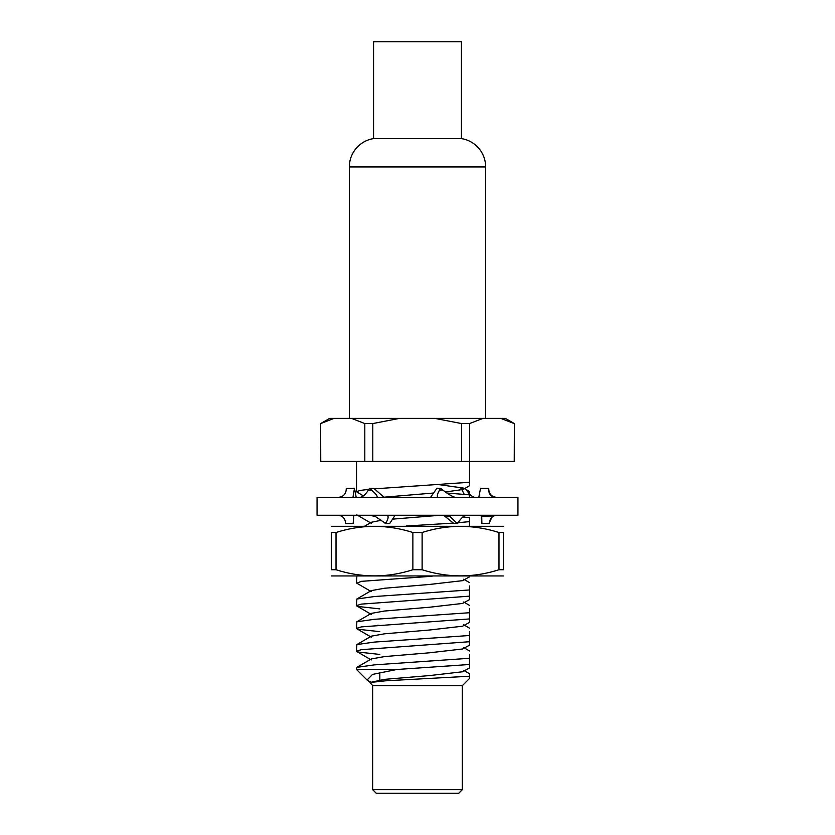 <?xml version="1.0" encoding="UTF-8"?>
<svg xmlns="http://www.w3.org/2000/svg" width="835" height="835" viewBox="0 0 835 835"><rect width="100%" height="100%" fill="white"/><g stroke="black" fill="none" stroke-linecap="round" stroke-linejoin="round"><path stroke-width="1.25" d="M503.589 526.3L331.411 526.3M331.411 532.511C331.411 524.328 331.411 524.328 331.411 532.511L336.025 532.511C361.597 524.328 387.21 524.328 412.876 532.511L422.124 532.511C447.623 524.328 473.236 524.328 498.975 532.511L503.589 532.511C503.589 524.328 503.589 524.328 503.589 532.511L503.589 569.731L498.975 569.731C473.476 577.903 447.852 577.903 422.124 569.731L412.876 569.731C387.21 577.914 361.597 577.914 336.025 569.731L331.411 569.731C331.411 577.903 331.411 577.903 331.411 569.731L331.411 532.511M503.589 575.941L331.411 575.941M412.876 569.731L412.876 532.511M422.124 569.731L422.124 532.511M498.975 569.731L498.975 532.511M503.589 569.731C503.589 577.903 503.589 577.903 503.589 569.731M336.025 569.731L336.025 532.511M445.368 491.992L462.548 489.54L463.738 489.091L463.686 488.11L469.51 491.502L469.51 497.316L469.51 494.852L446.861 493.036M463.738 489.091L469.52 485.73L469.51 482.265L374.362 488.851M368.851 489.32L359.718 490.51L356.524 491.731L363.402 495.906M356.524 651.175L356.858 644.578L374.383 642.084L469.51 635.508L469.51 641.718L361.284 649.682L356.524 651.175L358.601 652.093L379.831 654.442M356.524 628.4L356.858 621.793L374.383 619.309L469.51 612.723L469.51 618.933L361.284 626.897L356.524 628.4L358.601 629.319L379.831 631.667M379.831 625.457L377.597 625.279M356.524 605.625L356.858 599.019L374.383 596.534L469.51 589.948L469.51 596.159L361.284 604.122L356.524 605.625L358.601 606.534L379.831 608.892M432.144 576.234L361.284 581.348L356.827 583.206L371.262 591.597L371.314 590.606L384.528 588.247L429.566 584.448L462.548 580.659L469.52 576.849L469.51 576.234M356.524 582.84L356.858 576.244M372.661 789.659L462.339 789.659L458.749 793.25L376.251 793.25L372.661 789.659L372.661 685.639L462.339 685.639L469.51 678.458L469.51 676.82M372.661 685.639L369.968 682.508L385.279 680.828L469.51 676.235L469.51 678.458M367.076 680.045L356.524 669.493L356.858 667.353L374.383 664.869L469.51 658.283L469.51 664.493L396.844 669.493L372.525 674.409L367.076 680.045L370.636 682.122M356.524 669.493L396.844 669.493M406.227 526.008L453.405 523.096M458.112 522.72L469.51 521.614L469.51 517.627L462.83 516.98M444.658 515.665L444.126 515.623M444.074 515.623L439.513 515.32M469.51 491.512L469.51 494.852M469.51 521.614L469.51 526.008M369.968 682.508L384.528 679.356L429.566 675.567L462.548 671.768L469.52 667.958L469.51 664.493M469.51 658.283L469.51 654.296M469.51 676.235L469.51 674.732M463.738 671.319L463.686 670.338L469.51 673.73M356.858 667.353L371.314 658.94L384.528 656.581L429.566 652.782L462.548 648.993L469.52 645.184L469.51 641.718L469.51 645.173M356.827 628.765L371.262 637.147L371.314 636.166L384.528 633.807L429.566 630.008L462.548 626.208L469.52 622.399L469.51 618.933M356.858 621.793L371.314 613.391L384.528 611.022L429.566 607.233L462.548 603.434L469.52 599.624L469.51 596.159M364.905 526.008L371.314 522.272L381.334 520.257M392.533 519.151L440.275 515.247M383.954 497.19L433.615 493.026M463.686 488.11L439.367 484.697M469.51 589.948L469.51 585.961M469.51 612.723L469.51 608.746M469.51 635.508L469.51 631.521M469.51 461.442L469.51 485.573M514.224 423.564L500.823 418.398L505.394 418.398L514.35 423.564L514.224 461.442L469.562 461.442L469.562 423.564L461.536 423.564L434.91 418.398L482.964 418.398L469.562 423.564M461.536 423.564L461.536 461.442L469.562 461.442M461.536 461.442L372.796 461.442L372.796 423.564L364.811 423.564L351.587 418.398L399.433 418.398L372.796 423.564M364.811 423.564L364.811 461.442L372.796 461.442M364.811 461.442L320.744 461.442L320.65 423.564L329.606 418.398L333.969 418.398L320.744 423.564M320.65 423.564L320.744 461.442M514.224 461.442L514.35 423.564M399.433 418.398L434.91 418.398M482.964 418.398L500.823 418.398M333.969 418.398L351.587 418.398M328.52 497.316L517.94 497.316L517.94 515.247L317.06 515.247L317.06 497.316L328.52 497.316M438.406 497.316C436.684 496.856 437.06 494.466 439.534 490.135L440.64 488.35L442.915 490.135C448.593 494.466 452.737 496.856 455.315 497.316M430.599 497.316L436.841 488.35L440.64 488.35M448.301 515.247L450.044 516.541L445.295 516.541L443.552 515.247M466.076 515.247C463.79 515.706 461.191 518.097 458.3 522.428L456.056 522.428L450.044 516.541M445.295 516.541L443.656 515.247M443.583 515.247L454.021 523.608L457.559 523.608L456.056 522.428M458.3 522.428L457.559 523.608M495.625 497.316C491.314 496.856 488.986 494.466 488.663 490.135L488.715 488.35L488.819 490.135C489.529 494.466 492.055 496.856 496.408 497.316M478.81 497.316L480.522 488.35L488.715 488.35M496.084 515.247L492.139 516.541L481.91 516.541L485.855 515.247M496.908 515.247C492.567 515.706 490.114 518.097 489.529 522.428L492.139 516.541M481.691 515.247L481.878 523.608L489.498 523.608L489.425 522.428M481.878 523.608L481.137 515.247M489.529 522.428L489.498 523.608M459.104 490.26L461.181 488.35L463.999 488.35M465.022 488.35L466.629 490.135C469.427 494.466 472.13 496.856 474.708 497.316M461.891 489.707L464.239 494.32M352.944 497.316L354.478 488.35L346.285 488.35L346.181 490.135C345.471 494.466 342.945 496.856 338.592 497.316M354.478 488.35L356.19 497.316M338.091 515.247C342.433 515.706 344.886 518.097 345.471 522.428L345.502 523.608L353.121 523.608L353.863 515.247M369.728 515.247L375.406 516.541L384.131 522.428L386.271 522.428L385.561 523.608L384.131 522.428M360.292 497.316C362.87 496.856 365.573 494.466 368.371 490.135L371.596 490.135C376.575 494.466 378.171 496.856 376.408 497.316M384.1 497.316L373.819 488.35L369.435 488.35L371.596 490.135M395.112 515.247L389.642 523.608L385.561 523.608M386.668 515.247C388.713 515.706 388.578 518.097 386.271 522.428M368.371 490.135L369.435 488.35M461.442 41.75L373.558 41.75L373.558 138.6L461.442 138.6L461.442 41.75M485.657 418.398L485.657 166.948A28.693 28.693 0 0 0 461.442 138.6M349.343 418.398L349.343 166.948A28.693 28.693 0 0 1 373.558 138.6M439.534 490.135L442.915 490.135M481.91 516.541L481.837 515.247M485.657 166.948L349.343 166.948M356.524 491.731L356.524 461.442M462.339 789.659L462.339 685.639M379.831 679.888L379.831 672.624M463.686 647.553L469.51 650.956M371.314 636.166L356.858 644.578M463.686 624.778L469.51 628.171M463.686 602.004L469.51 605.396M371.314 590.606L356.858 599.019M463.686 579.219L469.51 582.621M356.827 605.98L371.262 614.372M356.827 514.871L371.262 523.263M371.262 682.706L368.496 681.099M371.262 659.932L356.827 651.54"/></g></svg>
